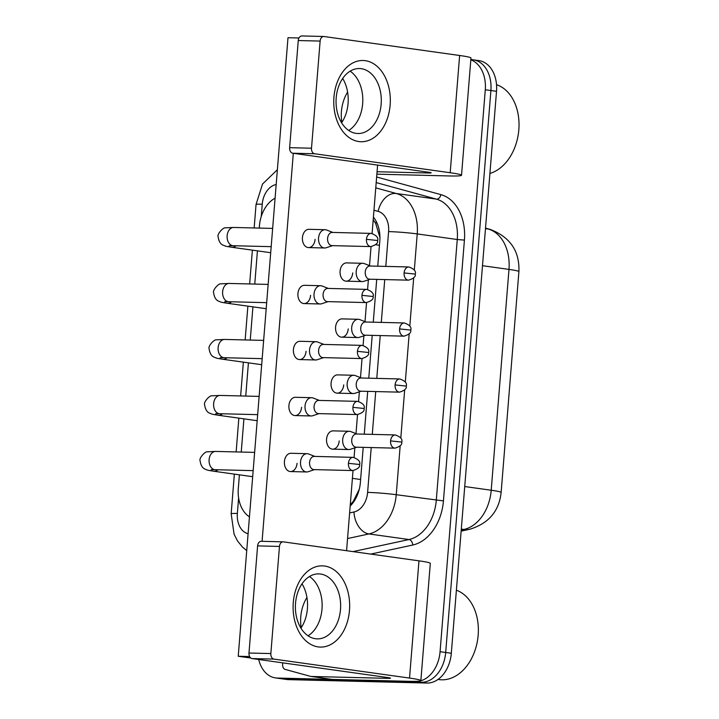 <?xml version="1.0" encoding="UTF-8"?>
<svg xmlns="http://www.w3.org/2000/svg" width="719" height="719" viewBox="0 0 719 719"><rect width="100%" height="100%" fill="white"/><g stroke="black" fill="none" stroke-linecap="round" stroke-linejoin="round"><path stroke-width="1.08" d="M379.929 237.477L375.704 223.519L373.206 219.789M350.261 504.936L353.362 501.215L359.302 489.145M275.089 198.183A30.468 21.804 -82 0 0 259.442 225.802L259.262 228.085M239.409 474.828L238.304 488.552A30.468 21.804 -82 0 0 249.448 516.835M257.429 250.859L254.76 284.077M252.926 306.851L250.248 340.069M248.423 362.843L245.745 396.061M243.912 418.835L241.242 452.053M419.923 681.037A30.468 21.804 98 0 1 415.762 681.477L277.255 678.053L282.882 678.844A30.468 21.804 98 0 1 281.093 678.7A30.468 21.804 98 0 0 282.882 678.844L421.388 682.259L282.882 678.844L288.499 679.635A30.468 21.804 98 0 1 286.71 679.482L275.476 677.909A30.468 21.804 98 0 1 258.705 659.494M470.819 59.821A30.468 21.804 98 0 1 485.289 89.74L440.073 651.693L445.69 652.484A30.468 21.804 98 0 1 421.388 682.259A30.468 21.804 98 0 0 445.69 652.484L490.906 90.531L445.69 652.484L451.316 653.265A30.468 21.804 98 0 1 427.005 683.05L288.499 679.635M471.475 59.668A30.468 21.804 98 0 1 473.264 59.812A30.468 21.804 98 0 1 490.906 90.531A30.468 21.804 98 0 0 473.264 59.812L478.881 60.603A30.468 21.804 98 0 1 496.523 91.313L451.316 653.265M277.255 678.053A30.468 21.804 98 0 1 275.476 677.909M440.073 651.693A30.468 21.804 98 0 1 420.57 680.875M377.772 266.201L379.794 241.099A30.468 21.804 -82 0 0 373.422 217.12M350.171 506.059A30.468 21.804 -82 0 0 360.372 482.494L363.203 447.362M364.263 434.177L367.706 391.37M368.766 378.185L372.208 335.378M373.269 322.193L376.711 279.385M332.888 232.444L326.633 230.017A9.14 6.363 91.4 0 0 325.599 229.747A9.14 6.363 91.4 0 0 325.096 229.712A9.14 6.363 91.4 0 0 318.553 237.962A9.14 6.363 91.4 0 0 324.143 247.947A9.14 6.363 91.4 0 0 324.646 247.983A9.14 6.363 91.4 0 0 326.192 247.749L332.564 245.637M332.69 232.462A6.606 4.593 91.4 0 0 332.322 232.426A6.606 4.593 91.4 0 0 327.594 238.384A6.606 4.593 91.4 0 0 331.63 245.601A6.606 4.593 91.4 0 0 331.998 245.628L370.851 246.59C375.992 245.026 378.239 243.004 377.592 240.514L366.447 239.346A6.606 4.593 91.4 0 0 370.851 246.59M370.537 266.021L364.281 263.603A9.14 6.363 91.4 0 0 363.248 263.334A9.14 6.363 91.4 0 0 362.744 263.289A9.14 6.363 91.4 0 0 356.202 271.548A9.14 6.363 91.4 0 0 361.792 281.524A9.14 6.363 91.4 0 0 362.295 281.569A9.14 6.363 91.4 0 0 363.841 281.336L370.213 279.224M370.339 266.039A6.606 4.593 91.4 0 0 369.97 266.012A6.606 4.593 91.4 0 0 365.243 271.971A6.606 4.593 91.4 0 0 369.278 279.179A6.606 4.593 91.4 0 0 369.647 279.206L408.5 280.167C413.641 278.604 415.888 276.581 415.249 274.101L404.096 272.932A6.606 4.593 91.4 0 0 408.5 280.167M328.385 288.436L322.13 286.018A9.14 6.363 91.4 0 0 321.096 285.749A9.14 6.363 91.4 0 0 320.593 285.704A9.14 6.363 91.4 0 0 314.041 293.954A9.14 6.363 91.4 0 0 319.631 303.939A9.14 6.363 91.4 0 0 320.144 303.975A9.14 6.363 91.4 0 0 321.69 303.742L328.062 301.638M328.188 288.454A6.606 4.593 91.4 0 0 327.819 288.418A6.606 4.593 91.4 0 0 323.092 294.386A6.606 4.593 91.4 0 0 327.127 301.594A6.606 4.593 91.4 0 0 327.496 301.621L366.348 302.582C371.489 301.018 373.736 298.996 373.089 296.507L361.945 295.338A6.606 4.593 91.4 0 0 366.348 302.582M323.883 344.428L317.618 342.01A9.14 6.363 91.4 0 0 316.594 341.741A9.14 6.363 91.4 0 0 316.09 341.696A9.14 6.363 91.4 0 0 309.538 349.946A9.14 6.363 91.4 0 0 315.129 359.931A9.14 6.363 91.4 0 0 315.632 359.976A9.14 6.363 91.4 0 0 317.187 359.734L323.55 357.631M323.676 344.446A6.606 4.593 91.4 0 0 323.316 344.419A6.606 4.593 91.4 0 0 318.589 350.378A6.606 4.593 91.4 0 0 322.624 357.586A6.606 4.593 91.4 0 0 322.984 357.613L361.846 358.574C366.978 357.01 369.224 354.988 368.586 352.499L357.442 351.33A6.606 4.593 91.4 0 0 361.846 358.574M319.371 400.42L313.116 398.002A9.14 6.363 91.4 0 0 312.091 397.733A9.14 6.363 91.4 0 0 311.579 397.688A9.14 6.363 91.4 0 0 305.036 405.938A9.14 6.363 91.4 0 0 310.626 415.924A9.14 6.363 91.4 0 0 311.129 415.968A9.14 6.363 91.4 0 0 312.675 415.735L319.047 413.623M319.173 400.438A6.606 4.593 91.4 0 0 318.805 400.411A6.606 4.593 91.4 0 0 314.077 406.37A6.606 4.593 91.4 0 0 318.122 413.578A6.606 4.593 91.4 0 0 318.481 413.605L357.334 414.566C362.475 413.003 364.722 410.98 364.084 408.5L352.93 407.331A6.606 4.593 91.4 0 0 357.334 414.566M314.868 456.412L308.613 453.995A9.14 6.363 91.4 0 0 307.579 453.725A9.14 6.363 91.4 0 0 307.076 453.68A9.14 6.363 91.4 0 0 300.533 461.94A9.14 6.363 91.4 0 0 306.123 471.916A9.14 6.363 91.4 0 0 306.627 471.961A9.14 6.363 91.4 0 0 308.172 471.727L314.545 469.615M314.67 456.43A6.606 4.593 91.4 0 0 314.302 456.403A6.606 4.593 91.4 0 0 309.574 462.362A6.606 4.593 91.4 0 0 313.61 469.57A6.606 4.593 91.4 0 0 313.978 469.597L352.831 470.559C357.972 468.995 360.219 466.973 359.572 464.492L348.427 463.324A6.606 4.593 91.4 0 0 352.831 470.559M366.034 322.013L359.779 319.596A9.14 6.363 91.4 0 0 358.745 319.326A9.14 6.363 91.4 0 0 358.242 319.281A9.14 6.363 91.4 0 0 351.69 327.54A9.14 6.363 91.4 0 0 357.28 337.517A9.14 6.363 91.4 0 0 357.792 337.562A9.14 6.363 91.4 0 0 359.338 337.328L365.71 335.216M365.836 322.031A6.606 4.593 91.4 0 0 365.468 322.004A6.606 4.593 91.4 0 0 360.74 327.963A6.606 4.593 91.4 0 0 364.776 335.171A6.606 4.593 91.4 0 0 365.144 335.198L403.997 336.159C409.138 334.596 411.385 332.573 410.738 330.093L399.593 328.925A6.606 4.593 91.4 0 0 403.997 336.159M361.531 378.014L355.267 375.588A9.14 6.363 91.4 0 0 354.242 375.318A9.14 6.363 91.4 0 0 353.739 375.273A9.14 6.363 91.4 0 0 347.187 383.533A9.14 6.363 91.4 0 0 352.777 393.509A9.14 6.363 91.4 0 0 353.281 393.554A9.14 6.363 91.4 0 0 354.835 393.32L361.199 391.208M361.324 378.023A6.606 4.593 91.4 0 0 360.965 377.996A6.606 4.593 91.4 0 0 356.238 383.955A6.606 4.593 91.4 0 0 360.273 391.163A6.606 4.593 91.4 0 0 360.632 391.199L399.494 392.152C404.626 390.588 406.873 388.566 406.235 386.085L395.091 384.917A6.606 4.593 91.4 0 0 399.494 392.152M357.019 434.006L350.764 431.58A9.14 6.363 91.4 0 0 349.74 431.31A9.14 6.363 91.4 0 0 349.227 431.274A9.14 6.363 91.4 0 0 342.684 439.525A9.14 6.363 91.4 0 0 348.275 449.501A9.14 6.363 91.4 0 0 348.778 449.546A9.14 6.363 91.4 0 0 350.324 449.312L356.696 447.2M356.822 434.015A6.606 4.593 91.4 0 0 356.453 433.988A6.606 4.593 91.4 0 0 351.726 439.947A6.606 4.593 91.4 0 0 355.77 447.155A6.606 4.593 91.4 0 0 356.13 447.191L394.983 448.144C400.124 446.58 402.37 444.558 401.732 442.077L390.579 440.909A6.606 4.593 91.4 0 0 394.983 448.144M333.94 97.182A40.624 28.275 -88.6 0 1 365.297 60.684A40.624 28.275 -88.6 0 1 390.138 105.046A40.624 28.275 -88.6 0 1 358.79 141.544A40.624 28.275 -88.6 0 1 333.94 97.182M381.151 104.174A32.499 22.622 91.4 0 0 359.473 68.539A32.499 22.622 91.4 0 0 336.195 97.883A32.499 22.622 91.4 0 0 357.873 133.518A32.499 22.622 91.4 0 0 381.151 104.174M350.153 71.154A32.499 22.622 -88.6 0 1 362.655 103.716A32.499 22.622 -88.6 0 1 348.688 130.445A32.499 22.622 -88.6 0 0 362.655 103.716A32.499 22.622 -88.6 0 0 350.153 71.154M376.873 174.16L449.132 175.948A40.624 2.328 -175.4 0 0 461.526 175.265A40.624 2.328 -175.4 0 0 450.193 172.731L314.616 153.758L292.741 153.219L428.326 172.192A10.156 0.584 4.6 0 1 431.157 172.83A10.156 0.584 4.6 0 1 428.057 172.991L377.071 171.733M461.526 175.265L470.963 58.023A40.624 2.328 -175.4 0 0 459.63 55.489L324.044 36.516A5.078 3.532 91.4 0 0 323.766 36.489A5.078 3.532 91.4 0 0 320.126 41.073L298.259 40.534A5.078 3.532 -88.6 0 1 301.899 35.95L323.766 36.489M292.741 153.219A5.078 3.532 -88.6 0 1 289.64 147.674L311.507 148.213L320.126 41.073M311.507 148.213A5.078 3.532 91.4 0 0 314.616 153.758M289.64 147.674L298.259 40.534M293.28 602.531A40.624 28.275 -88.6 0 1 324.637 566.033A40.624 28.275 -88.6 0 1 349.479 610.395A40.624 28.275 -88.6 0 1 318.131 646.893A40.624 28.275 -88.6 0 1 293.28 602.531M340.491 609.532A32.499 22.622 91.4 0 0 318.814 573.888A32.499 22.622 91.4 0 0 295.536 603.232A32.499 22.622 91.4 0 0 317.214 638.876A32.499 22.622 91.4 0 0 340.491 609.532M309.494 576.503A32.499 22.622 -88.6 0 1 321.995 609.074A32.499 22.622 -88.6 0 1 308.029 635.803A32.499 22.622 -88.6 0 0 321.995 609.074A32.499 22.622 -88.6 0 0 309.494 576.503M252.081 658.568A5.078 3.532 -88.6 0 1 248.981 653.023L270.847 653.562A5.078 3.532 91.4 0 0 273.957 659.107L252.081 658.568L387.667 677.541A10.156 0.584 4.6 0 1 390.498 678.179A10.156 0.584 4.6 0 1 387.397 678.35L311.174 676.462A5.078 3.631 -82 0 1 310.878 676.444A5.078 3.631 -82 0 1 310.545 676.372L285.227 669.416A5.078 3.631 -82 0 1 282.612 664.365L282.738 662.855M311.174 676.462L332.25 679.419L408.473 681.297A40.624 2.328 -175.4 0 0 420.867 680.623A40.624 2.328 -175.4 0 0 409.533 678.08L273.957 659.107M332.25 679.419A5.078 3.631 98 0 1 331.953 679.392A5.078 3.631 98 0 1 331.657 679.329M420.867 680.623L430.304 563.381A40.624 2.328 -175.4 0 0 418.97 560.838L283.385 541.865A5.078 3.532 91.4 0 0 283.106 541.847A5.078 3.532 91.4 0 0 279.466 546.431L257.6 545.892A5.078 3.532 -88.6 0 1 261.24 541.299L283.106 541.847M270.847 653.562L279.466 546.431M248.981 653.023L257.6 545.892M341.876 122.347A33.119 23.7 98 0 1 347.601 92.077M496.532 84.689A45.701 32.706 98 0 1 518.857 129.402A45.701 32.706 98 0 1 489.918 173.441M456.385 590.218A45.701 32.706 98 0 1 477.533 640.332A45.701 32.706 98 0 1 441.7 679.806A45.701 32.706 98 0 1 439.021 679.581L438.006 679.437M301.216 627.705A33.119 23.7 98 0 1 306.941 597.435M339.215 440.9A9.14 6.363 -88.6 0 1 332.672 449.15A9.14 6.363 -88.6 0 1 326.57 439.129A9.14 6.363 -88.6 0 1 333.122 430.87L349.227 431.274M343.718 384.899A9.14 6.363 -88.6 0 1 337.175 393.158A9.14 6.363 -88.6 0 1 331.082 383.137A9.14 6.363 -88.6 0 1 337.624 374.878L353.739 375.273M348.23 328.907A9.14 6.363 -88.6 0 1 341.678 337.166A9.14 6.363 -88.6 0 1 335.584 327.136A9.14 6.363 -88.6 0 1 342.127 318.885L358.242 319.281M297.064 463.306A9.14 6.363 -88.6 0 1 290.512 471.565A9.14 6.363 -88.6 0 1 284.418 461.535A9.14 6.363 -88.6 0 1 290.97 453.285L307.076 453.68M301.567 407.314A9.14 6.363 -88.6 0 1 295.024 415.564A9.14 6.363 -88.6 0 1 288.921 405.543A9.14 6.363 -88.6 0 1 295.473 397.292L311.579 397.688M306.069 351.321A9.14 6.363 -88.6 0 1 299.526 359.572A9.14 6.363 -88.6 0 1 293.424 349.551A9.14 6.363 -88.6 0 1 299.976 341.3L316.09 341.696M310.581 295.329A9.14 6.363 -88.6 0 1 304.029 303.58A9.14 6.363 -88.6 0 1 297.936 293.559A9.14 6.363 -88.6 0 1 304.479 285.308L320.593 285.704M352.732 272.914A9.14 6.363 -88.6 0 1 346.181 281.165A9.14 6.363 -88.6 0 1 340.087 271.144A9.14 6.363 -88.6 0 1 346.639 262.893L362.744 263.289M315.084 239.337A9.14 6.363 -88.6 0 1 308.532 247.588A9.14 6.363 -88.6 0 1 302.438 237.567A9.14 6.363 -88.6 0 1 308.99 229.316L325.096 229.712M302.016 583.819A32.499 22.622 -88.6 0 1 307.408 608.714A32.499 22.622 -88.6 0 1 300.928 628.127M342.684 78.461A32.499 22.622 -88.6 0 1 348.068 103.356A32.499 22.622 -88.6 0 1 341.588 122.778M250.814 658.029L238.232 656.267L287.995 37.712L298.978 37.981M262.084 541.326L293.307 153.291M377.601 165.091L372.1 233.477M371.049 246.59L369.512 265.626M368.371 279.835L367.598 289.469M366.546 302.582L365.009 321.618M363.868 335.827L363.095 345.462M362.034 358.574L360.507 377.61M359.365 391.819L358.583 401.454M357.532 414.566L356.004 433.611M354.853 447.811L354.081 457.446M353.029 470.559L346.576 550.709M238.232 656.267L249.619 656.546M375.704 223.519A30.468 21.193 -74.6 0 1 376.405 221.794M353.541 502.06A30.468 20.581 -102.2 0 1 353.362 501.215M379.461 245.26L375.615 244.721M360.614 479.492L352.4 478.342M501.134 492.461A35.546 2.031 -175.4 0 0 491.212 490.241L508.98 269.409A35.546 2.031 4.6 0 1 518.902 271.629L501.134 492.461C499.085 511.209 488.632 523.477 469.777 529.256A35.546 24.015 -102.2 0 1 463.917 529.454A40.624 29.075 -82 0 0 491.212 490.241L464.726 486.529M482.494 265.697L508.98 269.409A40.624 29.075 -82 0 0 488.093 228.993A35.546 24.725 -74.6 0 1 490.268 229.442C510.175 237.09 519.72 251.147 518.902 271.629M461.23 530.038L463.917 529.454L461.301 529.094M485.478 228.633L488.093 228.993L485.505 228.291M496.523 91.313L485.289 89.74M427.005 683.05L415.762 681.477M276.186 184.513A20.312 14.542 -82 0 0 262.246 204.187L261.249 216.518M277.381 169.702L262.507 184.064L256.045 204.52A20.312 1.159 4.6 0 1 262.246 204.187M376.648 177L440.918 194.642A45.701 32.706 98 0 1 464.42 240.101L443.443 500.9A45.701 32.706 98 0 1 412.733 545.029L370.698 554.088M375.776 187.866L396.331 193.51L436.37 199.109L376.199 182.59M385.797 266.398L388.593 231.59A20.312 14.542 -82 0 0 378.149 211.386A20.312 14.128 -74.6 0 1 396.331 193.51A40.624 29.075 98 0 1 417.227 233.918L457.266 239.517A40.624 29.075 -82 0 0 436.37 199.109A5.078 3.532 105.4 0 0 440.918 194.642M400.177 445.825L396.241 494.717A40.624 29.075 98 0 1 368.946 533.938L408.985 539.538A40.624 29.075 -82 0 0 436.28 500.325L457.266 239.517L464.42 240.101M349.614 512.935L353.964 512A20.312 13.724 -102.2 0 0 368.946 533.938L347.556 538.549M353.002 551.608L408.985 539.538A5.078 3.433 77.8 0 1 412.733 545.029M353.964 512A20.312 14.542 -82 0 0 367.616 492.389A20.312 1.159 4.6 0 1 396.241 494.717L443.443 500.9M388.593 231.59A20.312 1.159 4.6 0 1 417.227 233.918L414.306 270.146M413.686 277.849L409.803 326.138M409.183 333.841L405.3 382.131M404.68 389.833L400.798 438.123M378.149 211.386L373.97 210.236M238.609 497.899L237.36 513.465A20.312 14.542 -82 0 0 248.091 533.741M367.616 492.389L371.22 447.56M372.28 434.384L375.722 391.567M376.783 378.383L380.225 335.575M381.286 322.391L384.737 279.583M234.358 474.118L231.167 513.797A20.312 1.159 4.6 0 1 237.36 513.465M377.592 240.514C378.607 237.674 376.468 235.293 371.175 233.387A6.606 4.593 91.4 0 0 366.447 239.346M270.695 252.711L231.662 247.246A9.14 6.543 -82 0 0 232.192 247.291A9.14 6.543 -82 0 0 236.03 245.799M231.662 247.246C224.876 246.114 226.521 246.509 223.312 245.26C220.517 244.226 218.792 241.395 218.118 236.776C216.841 234.124 223.375 227.051 225.568 227.833L233.684 227.456A9.14 6.363 91.4 0 0 227.132 235.706A9.14 6.363 91.4 0 0 227.105 236.281A9.14 6.363 91.4 0 0 233.235 245.727L229.145 245.754M415.249 274.101C416.256 271.252 414.117 268.879 408.823 266.965A6.606 4.593 91.4 0 0 404.096 272.932M373.089 296.507C374.105 293.667 371.966 291.294 366.672 289.38A6.606 4.593 91.4 0 0 361.945 295.338M266.192 308.703L227.159 303.247A9.14 6.543 -82 0 0 227.689 303.283A9.14 6.543 -82 0 0 231.518 301.791M227.159 303.247C220.365 302.106 222.018 302.501 218.81 301.252C216.015 300.218 214.28 297.387 213.615 292.768C212.339 290.117 218.864 283.043 221.066 283.825L229.181 283.448A9.14 6.363 91.4 0 0 222.629 291.698A9.14 6.363 91.4 0 0 222.593 292.274A9.14 6.363 91.4 0 0 228.723 301.719L224.634 301.746M368.586 352.499C369.593 349.659 367.454 347.286 362.169 345.372A6.606 4.593 91.4 0 0 357.442 351.33M261.689 364.704L222.647 359.239A9.14 6.543 -82 0 0 223.187 359.284A9.14 6.543 -82 0 0 227.015 357.783M222.647 359.239C215.862 358.098 217.506 358.493 214.307 357.244C211.512 356.211 209.777 353.38 209.112 348.76C207.836 346.109 214.361 339.035 216.563 339.826L224.67 339.44A9.14 6.363 91.4 0 0 218.127 347.69A9.14 6.363 91.4 0 0 218.091 348.266A9.14 6.363 91.4 0 0 224.22 357.711L220.131 357.738M364.084 408.5C365.09 405.651 362.951 403.278 357.667 401.364A6.606 4.593 91.4 0 0 352.93 407.331M257.186 420.696L218.145 415.231A9.14 6.543 -82 0 0 218.684 415.276A9.14 6.543 -82 0 0 222.513 413.776M218.145 415.231C211.359 414.09 213.004 414.486 209.795 413.236C207.009 412.203 205.275 409.372 204.6 404.752C203.333 402.101 209.858 395.028 212.051 395.818L220.167 395.432A9.14 6.363 91.4 0 0 213.615 403.683A9.14 6.363 91.4 0 0 213.588 404.258A9.14 6.363 91.4 0 0 219.717 413.713L215.628 413.731M359.572 464.492C360.587 461.643 358.448 459.27 353.155 457.356A6.606 4.593 91.4 0 0 348.427 463.324M252.675 476.688L213.642 471.224A9.14 6.543 -82 0 0 214.172 471.269A9.14 6.543 -82 0 0 218.01 469.768M213.642 471.224C206.847 470.082 208.501 470.487 205.292 469.237C202.497 468.195 200.772 465.364 200.098 460.744C198.821 458.093 205.355 451.02 207.548 451.811L215.664 451.424A9.14 6.363 91.4 0 0 209.112 459.675A9.14 6.363 91.4 0 0 209.085 460.25A9.14 6.363 91.4 0 0 215.215 469.705L211.125 469.723M410.738 330.093C411.753 327.244 409.614 324.871 404.321 322.966A6.606 4.593 91.4 0 0 399.593 328.925M406.235 386.085C407.242 383.236 405.103 380.863 399.818 378.958A6.606 4.593 91.4 0 0 395.091 384.917M401.732 442.077C402.739 439.237 400.6 436.855 395.315 434.95A6.606 4.593 91.4 0 0 390.579 440.909M450.193 172.731L459.63 55.489M428.057 172.991L428.129 172.165M409.533 678.08L418.97 560.838M387.397 678.35L387.469 677.514M469.777 529.256L461.14 531.125M485.514 228.139L490.268 229.442M470.846 59.479L473.264 59.812M231.167 513.797L234.079 534.199L237.486 540.886L242.393 546.979L246.734 550.61M256.045 204.52L254.158 227.959M252.378 250.149L249.655 283.951M247.875 306.141L245.152 339.943M243.364 362.133L240.649 395.935M238.861 418.125L236.138 451.927M233.235 245.727L271.189 246.662M308.532 247.588L324.646 247.983M233.684 227.456L272.654 228.417M371.175 233.387L332.322 232.426M346.181 281.165L362.295 281.569M408.823 266.965L369.97 266.012M228.723 301.719L266.677 302.663M304.029 303.58L320.144 303.975M229.181 283.448L268.151 284.409M366.672 289.38L327.819 288.418M224.22 357.711L262.174 358.655M299.526 359.572L315.632 359.976M224.67 339.44L263.639 340.402M362.169 345.372L323.316 344.419M219.717 413.713L257.672 414.647M295.024 415.564L311.129 415.968M220.167 395.432L259.137 396.394M357.667 401.364L318.805 400.411M215.215 469.705L253.16 470.639M290.512 471.565L306.627 471.961M215.664 451.424L254.634 452.386M353.155 457.356L314.302 456.403M341.678 337.166L357.792 337.562M404.321 322.966L365.468 322.004M337.175 393.158L353.281 393.554M399.818 378.958L360.965 377.996M332.672 449.15L348.778 449.546M395.315 434.95L356.453 433.988M310.878 676.444L331.953 679.392"/></g></svg>
